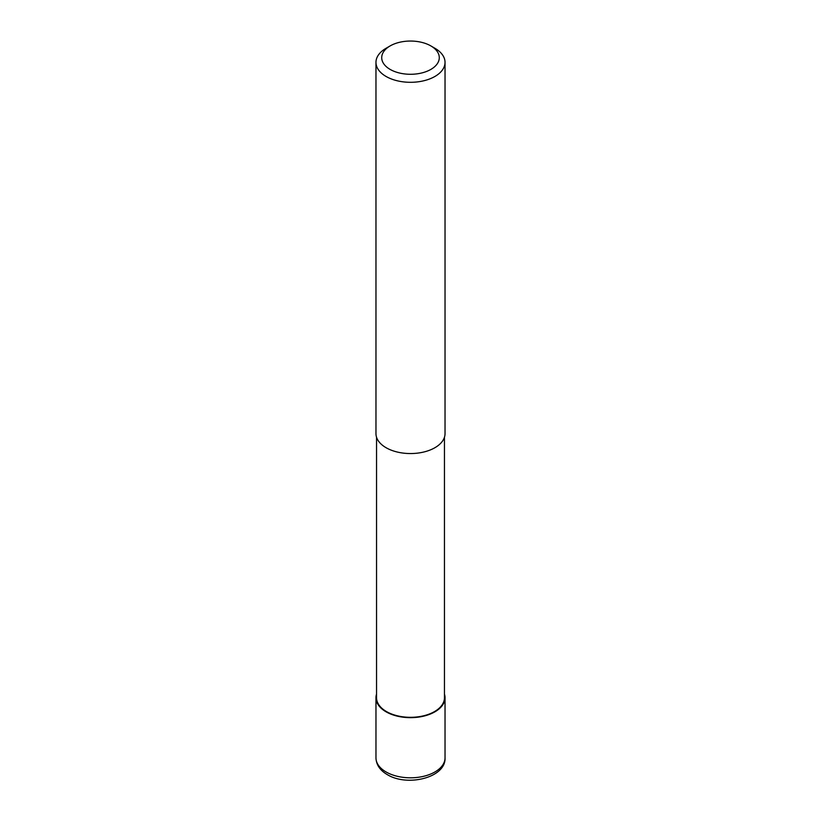 <?xml version="1.0" encoding="UTF-8"?>
<svg xmlns="http://www.w3.org/2000/svg" width="821" height="821" viewBox="0 0 821 821"><rect width="100%" height="100%" fill="white"/><g stroke="black" fill="none" stroke-linecap="round" stroke-linejoin="round"><path stroke-width="1.23" d="M444.459 694.094A34.533 19.94 180 0 1 445.033 697.717A34.533 19.94 180 0 1 434.914 711.817A34.533 19.94 180 0 1 397.282 716.138A34.533 19.94 180 0 1 375.967 697.717A34.533 19.94 180 0 1 376.541 694.094M444.459 437.244L444.459 697.717A33.959 19.601 180 0 1 434.514 711.581A33.959 19.601 180 0 1 397.508 715.83A33.959 19.601 180 0 1 376.541 697.717L376.541 437.244M430.851 45.914L434.914 48.265A34.533 19.94 180 0 1 445.033 62.365A34.533 19.94 180 0 1 434.914 76.466A34.533 19.94 180 0 1 397.282 80.786A34.533 19.94 180 0 1 375.967 62.365A34.533 19.94 180 0 1 386.086 48.265L390.149 45.914A28.776 16.615 180 0 1 430.851 45.914A28.776 16.615 180 0 1 430.851 69.416A28.776 16.615 180 0 1 390.149 69.416A28.776 16.615 180 0 1 390.149 45.914L386.086 48.265M445.033 62.365L445.033 433.611A34.533 19.94 180 0 1 434.914 447.712A34.533 19.94 180 0 1 397.282 452.032A34.533 19.94 180 0 1 375.967 433.611L375.967 62.365M445.033 697.717L445.033 757.875A34.533 19.94 180 0 1 434.914 771.966A34.533 19.94 180 0 1 386.086 771.966A34.533 19.94 180 0 1 375.967 757.875L375.967 697.717M445.033 757.875C446.09 777.682 407.319 787.062 387.276 774.603C380 770.344 376.234 764.762 375.967 757.875"/></g></svg>
